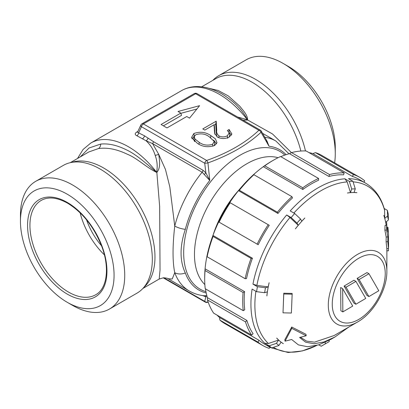 <?xml version="1.0" encoding="UTF-8"?>
<svg xmlns="http://www.w3.org/2000/svg" width="409" height="409" viewBox="0 0 409 409"><rect width="100%" height="100%" fill="white"/><g stroke="black" fill="none" stroke-linecap="round" stroke-linejoin="round"><path stroke-width="0.61" d="M266.003 139.346L269.02 146.228L261.019 132.271C254.362 138.441 246.576 144.126 237.66 149.331C228.646 154.479 218.743 159.009 207.951 162.91L209.771 180.435L202.118 172.209L152.547 143.595L146.054 140.768L136.908 135.762A2.791 1.728 113.1 0 0 138.61 132.864L144.525 135.829L153.477 141.667L203.043 170.287L205.865 172.843L204.73 163.247A2.791 0.378 -7.1 0 0 207.951 162.91A2.791 1.207 -109.8 0 0 206.637 160.456C228.207 152.854 245.63 142.792 258.907 130.277A2.791 1.61 -60 0 1 260.303 130.139L197.036 93.61A2.791 2.791 0 0 0 194.239 93.61L141.969 123.789A2.791 2.791 0 0 0 140.834 125.031L140.834 125.031A2.791 1.508 -155.1 0 0 141.458 126.718A2.791 1.61 -60 0 1 143.37 123.927L206.637 160.456A2.791 1.61 -60 0 0 204.73 163.247L141.458 126.718L138.61 132.864L137.552 132.107L140.834 125.031M204.306 174.341A2.791 1.002 142.4 0 0 205.865 172.843L209.771 180.435A81.002 46.769 120 0 0 185.323 229.342C179.648 246.433 179.648 260.978 185.323 272.967A81.002 46.769 120 0 0 206.218 293.002M208.028 301.632L207.951 301.924A2.791 2.464 -164.8 0 1 204.73 301.356L205.865 296.847L202.746 295.584M136.908 135.762C134.709 134.694 134.653 133.462 136.749 132.071A2.791 1.61 -120 0 0 137.531 132.143M168.058 278.733L189.26 290.973A86.59 49.99 -60 0 1 174.75 272.67L172.215 279.02L168.058 278.733C168.027 278.33 166.504 278.008 163.498 277.767L159.193 279.045L160.037 270.042L159.653 206.494L156.841 172.368A5.588 3.226 60 0 1 156.637 172.107C157.7 166.422 157.204 160.819 155.154 155.292C153.431 149.53 150.394 144.689 146.054 140.768A2.791 1.534 124 0 0 148.089 138.053M208.247 88.119L218.186 90.471L228.35 95.967L239.689 106.095C242.701 110.031 247.762 114.914 247.588 119.975L272.542 133.994L291.443 152.634M212.849 80.353A73.738 42.572 60 0 1 218.687 75.696A73.738 42.572 60 0 1 255.553 79.346A73.738 42.572 60 0 1 305.462 150.941M335.278 153.733L335.278 147.577A66.197 38.221 60 0 0 288.468 66.503L283.135 63.426A73.738 42.572 60 0 1 335.278 153.733A73.738 42.572 60 0 1 334.623 162.838M237.563 117.01L247.384 119.714C241.683 108.063 231.039 99.561 222.031 93.993L219.858 92.792M153.477 141.667A2.791 1.61 120 0 1 152.547 143.595L158.672 154.249C159.541 160.016 160.916 167.741 156.841 172.368L156.739 172.429C145.926 167.22 137.138 158.135 127.373 154.259C116.79 149.167 107.143 147.276 98.431 148.585L88.865 151.933M109.464 309.046L137.041 293.125A73.738 42.572 -120 0 0 147.439 281.975A73.738 42.572 -120 0 0 100.169 169.055A73.738 42.572 -120 0 0 78.16 161.974A73.738 42.572 -120 0 0 63.303 165.405L35.721 181.325A73.738 42.572 60 0 1 72.592 184.98A73.738 42.572 60 0 1 120.762 249.96A73.738 42.572 60 0 1 109.464 309.046A73.738 42.572 60 0 1 72.592 305.395L67.26 302.317A66.197 38.221 60 0 1 20.45 221.238A66.197 38.221 60 0 1 67.26 194.214A66.197 38.221 60 0 1 114.07 275.293A66.197 38.221 60 0 1 67.26 302.317L72.592 305.395M104.382 254.843A54.469 31.447 60 0 1 80.123 212.828M80.353 156.846L89.004 148.012L100.701 144.075C108.426 143.319 116.79 145.144 125.793 149.556C136.263 154.224 145.901 163.467 156.529 172.169L156.637 172.107M86.555 219.863A47.613 27.49 -120 0 0 101.509 245.758M20.45 221.238L20.45 215.083A73.738 42.572 60 0 1 35.721 181.325M185.323 272.967A11.171 8.216 -20.1 0 1 174.75 272.67C172.475 261.683 172.475 246.141 174.75 226.039L169.832 186.959L165.487 169.525L158.672 154.249A5.588 3.195 -20.4 0 1 155.154 155.292M195.027 139.07L199.244 142.373C203.15 145.144 207.593 145.793 212.583 144.316L214.244 141.376L209.122 136.667C205.292 133.825 200.875 133.16 195.875 134.668L194.214 136.672L195.027 139.07L194.679 141.591M198.984 144.224L199.244 142.373M194.214 136.672L193.697 139.679L194.582 141.473M212.859 146.253L212.583 144.316M214.234 145.686L214.73 143.62L214.244 141.376M191.969 138.743L194.643 135.737M213.677 140.164L216.53 143.815M193.907 133.462C200.195 131.35 205.855 132.076 210.886 135.64L215.354 138.794L217.015 142.685L214.669 145.451C208.339 147.613 202.603 146.928 197.465 143.39L191.509 137.572L193.907 133.462L194.255 135.946M210.615 137.577L210.886 135.64M196.913 108.998L180.89 113.308M180.824 113.094L161.074 124.5L167 127.92L186.749 116.514L189.541 118.124L199.587 105.68L178.038 111.483L180.824 113.094L181.519 115.374L163.395 125.839M229.173 137.076L229.73 135.047L229.239 132.802L227.353 130.527L229.122 129.505L231.872 134.04L229.265 137.025C225.354 138.973 221.407 138.994 217.43 137.081L214.664 133.421L214.004 124.786L204.817 130.093L202.787 128.922L216.208 121.171L216.724 130.313C216.325 132.414 217.097 134.295 219.04 135.967C221.852 137.23 224.618 137.179 227.332 135.803L229.239 132.802M214.091 125.077L215.753 124.116L216.233 132.603L216.944 136.775M214.945 134.392L214.459 126.401L214.004 124.786M229.035 132.24L231.407 135.144M227.68 138.283L227.332 135.803M229.101 132.199L229.122 129.505M215.753 124.116L216.208 121.171M216.233 132.603L216.724 130.313M218.795 137.726L219.04 135.967M286.085 154.668A81.002 46.769 120 0 0 269.02 146.228L267.067 141.238L261.325 131.161A2.791 1.14 -30 0 1 261.019 132.271A2.791 1.938 -132.9 0 0 258.907 130.277L195.64 93.748A2.791 1.61 -120 0 0 194.239 93.61M218.687 75.696L246.264 59.77A73.738 42.572 60 0 1 283.135 63.426L288.468 66.503M247.276 119.776A5.588 3.226 -120 0 0 247.486 120.036L243.038 120.169M185.323 229.342A11.171 3.962 -165.6 0 1 174.75 226.039A86.59 49.99 -60 0 1 202.118 172.209A2.791 1.61 120 0 0 203.043 170.287M207 296.269L205.865 296.847A2.791 2.28 99.1 0 0 204.398 295.784L206.796 295.482M163.16 277.788L205.241 302.082A2.791 2.791 0 0 0 207.583 302.292A2.791 1.207 -109.8 0 0 207.951 301.924M292.154 294.194L292.138 293.432L283.764 293.217L283.002 312.824L291.377 313.038L292.154 294.194L283.78 293.994L283.002 312.824M304.817 218.017L304.828 218.043A85.19 49.187 120 0 0 295.416 228.835A85.169 49.172 -60 0 1 304.828 218.043L304.817 218.017A85.215 49.198 120 0 0 301.791 221.228L300.543 219.025L294.669 213.488L291.126 217.552L286.668 214.976L289.971 217.491A93.334 53.886 120 0 0 256.867 285.39L252.946 284.143L257.404 286.714L256.555 291.658L252.097 289.086A94.97 54.832 -60 0 0 264.71 343.238L269.168 345.809L271.658 347.916L267.2 345.339A94.97 54.832 -60 0 0 270.605 347.609L263.861 343.718A94.97 54.832 -60 0 1 258.999 340.268L257.956 342.103L219.935 320.15L219.5 317.461A94.97 54.832 -60 0 1 217.015 315.099M295.416 228.835L295.395 228.815A85.215 49.198 120 0 1 298.248 225.293L289.971 217.491M269.142 282.726A85.19 49.187 120 0 0 266.893 295.871A85.169 49.172 -60 0 1 269.137 282.726L269.112 282.721A85.215 49.198 120 0 0 268.217 286.883L256.867 285.39M266.862 295.865L266.862 295.865A85.215 49.198 120 0 1 267.368 291.827L264.613 292.721L256.555 291.658M278.601 340.048L276.407 343.371L278.897 345.477L281.09 342.154A85.215 49.198 120 0 0 283.309 343.672L283.335 343.662A85.19 49.187 120 0 1 276.719 338.064L276.689 338.069A85.215 49.198 120 0 0 278.601 340.048L268.401 343.488L264.71 343.238M306.177 335.774L305.958 334.281L291.714 327.031L284.853 339.7L285.047 341.172L291.648 339.496L298.432 344.899L307.629 346.74L318.657 344.869L330.799 339.388L334.991 336.97L324.035 341.95L314.035 343.739L305.712 342.205L299.577 337.471L306.177 335.774L291.796 328.366L285.047 341.172M357.88 321.822C373.76 312.788 387.144 289.465 386.873 271.264A41.416 23.911 -60 0 0 357.308 254.516A41.416 23.911 -60 0 0 328.299 305.242A41.416 23.911 -60 0 0 357.589 321.99L357.88 321.822A41.416 23.911 -60 0 1 357.589 321.99L334.153 335.518L314.531 342.144L306.566 341.121L300.451 337.246M348.56 327.205L334.991 336.97M302.808 189.49A94.97 54.832 -60 0 1 310.702 184.306A94.97 54.832 -60 0 1 318.606 180.19L318.591 178.477A97.061 56.038 -60 0 0 310.687 182.603A97.061 56.038 -60 0 0 302.793 187.772L302.808 189.49L263.304 166.683L264.771 165.824A97.061 56.038 -60 0 1 272.67 160.65A97.061 56.038 -60 0 1 273.319 160.272A97.061 56.038 -60 0 1 280.574 156.529L318.591 178.477M204.689 279.148A97.061 56.038 -60 0 1 205.073 270.553L205.083 268.82L244.582 291.627A94.97 54.832 -60 0 0 244.735 309.782L243.243 310.661L205.221 288.708A97.061 56.038 -60 0 1 204.689 279.148L204.689 277.435A94.97 54.832 -60 0 1 205.083 268.82A94.97 54.832 -60 0 1 207.036 255.753A94.97 54.832 -60 0 1 212.946 235.42A94.97 54.832 -60 0 1 218.708 221.929A94.97 54.832 -60 0 1 229.771 202.516A94.97 54.832 -60 0 1 238.467 190.65A94.97 54.832 -60 0 1 253.007 175.113A94.97 54.832 -60 0 1 263.304 166.683A94.97 54.832 -60 0 1 271.203 161.499A94.97 54.832 -60 0 1 271.842 161.126L273.319 160.272M253.902 174.72A97.061 56.038 -60 0 0 239.362 190.257L238.467 190.65L277.967 213.457A94.97 54.832 -60 0 1 292.507 197.92L291.924 196.673L253.902 174.72L253.007 175.113M229.771 202.516L269.275 225.323L229.771 202.516M218.708 221.929L258.207 244.735A94.97 54.832 -60 0 1 269.275 225.323M212.946 235.42L252.445 258.227L251.065 258.381L213.043 236.433L212.946 235.42M207.036 255.753L207.133 256.765L245.155 278.713L246.54 278.56A94.97 54.832 -60 0 1 252.445 258.227M207.383 297.629L207.491 299.95A97.061 56.038 -60 0 0 213.677 313.171L251.699 335.119L253.069 333.652A94.97 54.832 -60 0 1 246.888 320.436L207.383 297.629A94.97 54.832 -60 0 1 205.482 288.861M219.5 317.461L258.999 340.268M318.775 344.833L321.208 346.239L329.194 341.581L329.184 340.298M356.934 192.659L356.934 192.659A85.215 49.198 120 0 0 354.051 192.506L355.257 188.861L351.679 188.978L350.477 192.629L347.185 181.903L344.884 178.794A94.97 54.832 -60 0 0 317.445 188.196A94.97 54.832 -60 0 0 290.211 210.916L294.669 213.488M368.913 296.566L378.785 290.753L368.964 273.723L359.092 279.536L368.913 296.566L366.934 295.426L357.113 278.396L359.092 279.536M368.964 273.723L366.991 272.583L357.113 278.396M352.716 306.09L342.65 288.636L342.839 311.903L352.716 306.09M342.65 288.636L340.671 287.496L340.866 310.763L342.839 311.903M355.876 304.235L365.748 298.422L355.932 281.392L346.055 287.205L355.876 304.235L353.903 303.095L344.081 286.065L346.055 287.205M355.932 281.392L353.954 280.252L344.081 286.065M363.959 182.194L364.731 180.844A97.061 56.038 -60 0 0 359.874 177.414A97.061 56.038 -60 0 0 353.453 174.577L352.405 176.412A94.97 54.832 -60 0 1 358.826 179.229L365.569 183.12A94.97 54.832 -60 0 0 348.458 178.672L352.916 181.248L349.342 181.371L351.679 188.978M309.01 152.629A94.97 54.832 -60 0 1 312.905 153.605L315.431 152.629A97.061 56.038 -60 0 1 321.852 155.466L359.874 177.414M315.431 152.629L353.453 174.577M312.905 153.605L352.405 176.412M329.506 174.561A97.061 56.038 -60 0 1 344.158 172.92L343.601 174.842A94.97 54.832 -60 0 0 328.948 176.478L329.506 174.561L291.484 152.608A97.061 56.038 -60 0 1 306.142 150.972L344.158 172.92M280.789 156.652A94.97 54.832 -60 0 1 289.444 153.677L291.484 152.608M289.444 153.677L328.948 176.478M264.771 165.824L302.793 187.772M277.967 213.457L277.384 212.21A97.061 56.038 -60 0 1 291.924 196.673M239.362 190.257L277.384 212.21M257.143 244.142A97.061 56.038 -60 0 1 268.212 224.73M219.122 222.189A97.061 56.038 -60 0 1 230.19 202.777M245.155 278.713A97.061 56.038 -60 0 1 251.065 258.381M207.133 256.765A97.061 56.038 -60 0 1 213.043 236.433M205.073 270.553L243.094 292.501L244.582 291.627M243.243 310.661A97.061 56.038 -60 0 1 243.094 292.501M207.491 299.95L245.512 321.903L246.888 320.436M251.699 335.119A97.061 56.038 -60 0 1 245.512 321.903M269.899 347.205L269.234 348.366A97.061 56.038 -60 0 1 262.813 345.533A97.061 56.038 -60 0 1 257.956 342.103M262.813 345.533L224.792 323.58A97.061 56.038 -60 0 1 219.935 320.15M268.217 286.883L265.456 287.778L264.613 292.721M265.456 287.778L257.404 286.714M276.407 343.371L269.168 345.809M278.897 345.477L271.658 347.916M344.884 178.794L349.342 181.371M355.257 188.861L352.916 181.248M350.477 192.629A85.215 49.198 120 0 0 347.43 192.982L347.44 193.012A85.19 49.187 120 0 1 356.939 192.69M365.569 183.12C374.925 188.728 381.234 197.583 384.506 209.689L384.598 210.349A93.334 53.886 120 0 0 353.105 181.872M384.751 218.421A85.215 49.198 120 0 0 383.8 215.338L383.8 215.364A85.19 49.187 120 0 1 386.168 225.293A85.215 49.198 120 0 0 385.667 222.332L388.412 219.991L387.497 216.08L384.751 218.421L384.598 210.349M387.497 216.08L387.389 210.349L384.169 208.488M388.412 219.991L388.305 214.26L387.389 210.349M325.232 342.297L325.242 343.908M298.248 225.293L297 223.084L291.126 217.552M291.714 327.031L291.796 328.366M283.764 293.217L283.78 293.994M387.154 227.424L387.967 227.363L387.916 232.128L386.699 225.221L385.053 225.451L384.889 230.236L386.188 237.041L387.855 236.893L387.778 241.653L388.484 248.631L388.489 243.861L388.427 250.86L386.75 250.794M386.188 237.041L386.116 241.821L387.778 241.653M386.116 241.821L386.807 248.682L388.484 248.631M388.55 246.724L388.504 234.326L387.967 227.363M386.699 225.221L386.531 229.991L387.855 236.893M384.889 230.236L386.531 229.991M300.543 219.025L297 223.084M278.105 157.705A74.019 42.735 120 0 0 246.806 163.779A74.019 42.735 120 0 0 200.021 224.127A74.019 42.735 120 0 0 204.858 284.572M213.176 234.802A74.019 42.735 -60 0 1 239.163 189.796M205.957 291.694A79.607 45.961 -60 0 1 186.611 230.349A79.607 45.961 -60 0 1 239.965 155.267A79.607 45.961 -60 0 1 284.817 155.098M142.618 138.62A2.791 1.61 120 0 0 144.525 135.829M247.588 119.975A5.588 3.226 -120 0 1 247.384 119.714A75.414 43.543 -120 0 0 219.342 94.326A75.414 43.543 -120 0 0 181.632 90.588L90.778 143.043A75.414 43.543 60 0 1 128.487 146.78A75.414 43.543 60 0 1 156.529 172.169A5.588 3.226 60 0 0 156.739 172.429M136.749 132.071L137.869 131.422M300.855 151.033A72.623 41.928 -120 0 0 252.113 82.245A72.623 41.928 -120 0 0 215.799 78.651L201.637 86.826M71.764 162.373A72.623 41.928 60 0 1 103.615 167.981A72.623 41.928 60 0 1 149.837 228.125A72.623 41.928 60 0 1 143.896 287.312M95.675 294.751A54.469 31.447 60 0 1 68.446 292.052A54.469 31.447 60 0 1 32.863 244.055A54.469 31.447 60 0 1 41.212 200.41C48.252 196.448 57.05 197.373 67.608 203.191C82.378 212.291 93.656 226.417 101.437 245.579C110.128 267.593 107.02 288.856 95.675 294.751M67.26 202.424A56.14 32.413 60 0 1 106.959 271.187A56.14 32.413 60 0 1 67.26 294.107A56.14 32.413 60 0 1 27.561 225.344A56.14 32.413 60 0 1 67.26 202.424M98.431 148.585A5.588 4.325 80.9 0 0 100.701 144.075M264.833 137.271A86.59 49.99 -60 0 1 275.845 140.998L288.999 153.794M214.832 132.956L214.336 130.681M197.036 93.61A2.791 1.61 -60 0 0 195.64 93.748L143.37 123.927A2.791 1.61 -120 0 0 141.969 123.789M205.241 302.082A2.791 1.61 -60 0 1 204.73 301.356L163.845 277.752M347.185 181.903A93.334 53.886 120 0 0 320.252 191.141A93.334 53.886 120 0 0 293.877 213.033M255.886 291.274A93.334 53.886 120 0 0 268.401 343.488M273.406 347.323A93.334 53.886 120 0 0 316.709 345.441M252.946 284.143A94.97 54.832 -60 0 1 286.668 214.976M358.995 319.286A37.47 21.631 -60 0 1 332.251 304.429A37.47 21.631 -60 0 1 358.494 258.396A37.47 21.631 -60 0 1 385.237 273.253A37.47 21.631 -60 0 1 358.995 319.286M386.817 225.763A93.334 53.886 120 0 0 386.556 221.571L386.817 225.768M220.574 93.175C212.271 88.646 204.178 86.447 196.3 86.585C190.952 86.723 186.059 88.058 181.632 90.588M142.874 288.468L159.188 279.045M90.778 143.043L83.042 149.515L77.516 158.487M70.256 162.68L88.906 151.913M261.325 131.161A2.791 2.791 0 0 0 260.303 130.139M262.583 133.339L275.845 140.998M204.536 295.799C199.045 295.267 193.953 293.657 189.26 290.973M208.176 302.077L207.583 302.292M316.724 345.436L302.185 350.958L288.135 352.512L270.605 347.609M386.873 271.264L386.873 248.682"/></g></svg>
